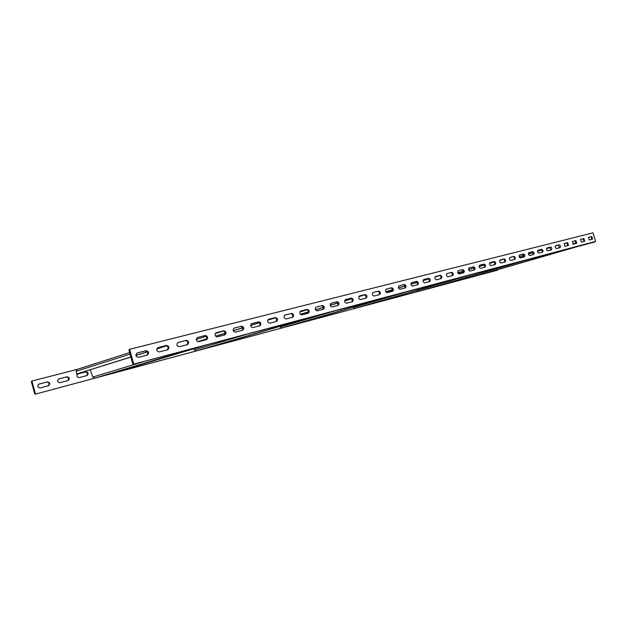 <?xml version="1.0" encoding="UTF-8"?>
<svg xmlns="http://www.w3.org/2000/svg" width="627" height="627" viewBox="0 0 627 627"><rect width="100%" height="100%" fill="white"/><g stroke="black" fill="none" stroke-linecap="round" stroke-linejoin="round"><path stroke-width="0.94" d="M130.063 349.192L129.773 349.795L133.606 363.676L134.17 364.052L595.626 241.411L593.009 232.836L130.063 349.192M157.91 347.632L166.539 345.422L157.667 347.742M157.988 347.609C156.084 349.701 156.499 351.144 159.242 351.951L167.777 349.733C169.651 347.671 169.243 346.237 166.539 345.422M177.974 342.499L186.297 340.359L177.731 342.601M178.037 342.475C176.211 344.513 176.618 345.932 179.267 346.739L187.512 344.599C189.315 342.585 188.907 341.174 186.297 340.359M197.34 337.538L205.366 335.476L197.097 337.639M197.395 337.514C195.632 339.513 196.039 340.908 198.61 341.707L206.565 339.638C208.297 337.671 207.898 336.284 205.366 335.476M216.041 332.749L223.792 330.758L215.806 332.851M216.096 332.725C214.395 334.677 214.795 336.048 217.279 336.848L224.968 334.849C226.637 332.921 226.245 331.558 223.792 330.758M234.114 328.117L241.607 326.189L233.879 328.219M234.161 328.101C232.523 330.006 232.915 331.354 235.329 332.153L242.759 330.217C244.373 328.336 243.981 326.988 241.607 326.189M251.584 323.642L258.833 321.776L251.364 323.736M251.631 323.626C250.055 325.491 250.439 326.816 252.783 327.607L259.97 325.742C261.522 323.893 261.138 322.576 258.833 321.776M268.489 319.308L275.504 317.513L268.27 319.409M268.458 319.323L268.568 319.284C267.016 321.126 267.392 322.427 269.665 323.218L276.617 321.408C278.114 319.598 277.745 318.304 275.504 317.513M284.854 315.115L291.641 313.375L284.642 315.216M284.893 315.107C283.428 316.894 283.804 318.179 286.006 318.963L292.746 317.207C294.188 315.436 293.82 314.158 291.641 313.375M300.709 311.055L307.277 309.37L300.498 311.149M300.741 311.047C299.33 312.802 299.698 314.064 301.838 314.84L308.366 313.139C309.754 311.407 309.393 310.153 307.277 309.37M316.126 307.105L322.435 305.49L315.859 307.214M316.094 307.112C314.73 308.829 315.091 310.075 317.176 310.851L323.501 309.205C324.849 307.504 324.496 306.266 322.435 305.49M331.017 303.296L337.13 301.728L330.75 303.397M330.985 303.296C329.669 304.981 330.021 306.211 332.044 306.979L338.18 305.38C339.481 303.719 339.129 302.496 337.13 301.728M345.399 299.612L351.386 298.076L345.203 299.698M345.375 299.62L345.453 299.596C344.152 301.25 344.497 302.465 346.472 303.225L352.421 301.673C353.683 300.043 353.338 298.836 351.386 298.076M365.227 294.525C367.116 295.293 367.461 296.477 366.246 298.076L360.47 299.581C358.55 298.82 358.205 297.637 359.436 296.015L365.227 294.525L359.216 296.109M378.661 291.085C380.503 291.845 380.84 293.013 379.664 294.588L374.053 296.046C372.187 295.293 371.85 294.118 373.041 292.527L378.661 291.085L372.83 292.621M386.232 289.149L391.71 287.746L386.044 289.235M386.208 289.157L386.279 289.133C385.103 290.709 385.433 291.861 387.251 292.613L392.706 291.194C393.842 289.643 393.513 288.498 391.71 287.746M404.391 284.493C406.147 285.238 406.476 286.374 405.371 287.895L400.073 289.274C398.302 288.53 397.973 287.393 399.093 285.857L404.391 284.493L398.89 285.943M416.728 281.335C418.436 282.079 418.758 283.192 417.692 284.689L412.542 286.03C410.81 285.293 410.489 284.164 411.571 282.659L416.728 281.335L411.375 282.746M428.719 278.263C430.388 278.999 430.702 280.104 429.667 281.57L424.659 282.879C422.974 282.142 422.653 281.029 423.703 279.548L428.719 278.263L423.515 279.634M435.53 276.523L440.389 275.277L435.318 276.609M435.491 276.531L435.506 276.531C434.495 277.98 434.809 279.078 436.455 279.807L441.33 278.537C442.325 277.095 442.019 276.005 440.389 275.277M451.746 272.369C453.337 273.09 453.642 274.164 452.67 275.582L447.929 276.82C446.322 276.099 446.009 275.018 446.996 273.584L451.746 272.369L446.816 273.67M462.804 269.532C464.356 270.253 464.662 271.311 463.721 272.714L459.097 273.913C457.53 273.192 457.224 272.126 458.18 270.723L462.804 269.532L458 270.801M473.573 266.773C475.094 267.494 475.391 268.536 474.474 269.908L469.976 271.083C468.447 270.37 468.142 269.32 469.067 267.933L473.573 266.773L468.894 268.011M484.068 264.085C485.549 264.798 485.847 265.832 484.961 267.18L480.58 268.325C479.083 267.611 478.785 266.577 479.679 265.213L484.068 264.085L479.514 265.292M490.032 262.556L494.295 261.467L489.852 262.642M490.016 262.564C489.146 263.904 489.444 264.931 490.91 265.636L495.181 264.523C496.043 263.191 495.745 262.172 494.295 261.467M504.273 258.912C505.691 259.617 505.981 260.62 505.143 261.929L500.973 263.011C499.547 262.313 499.257 261.302 500.103 259.986L504.273 258.912L499.938 260.056M513.999 256.419C515.386 257.117 515.668 258.112 514.861 259.398L510.793 260.456C509.398 259.766 509.108 258.763 509.931 257.462L513.999 256.419L509.775 257.54M523.49 253.99C524.846 254.68 525.128 255.659 524.337 256.937L520.371 257.963C519.007 257.274 518.717 256.286 519.517 255.009L523.49 253.99L519.368 255.079M532.746 251.615C534.079 252.305 534.353 253.277 533.585 254.523L529.721 255.534C528.381 254.852 528.099 253.872 528.874 252.61L532.746 251.615L528.726 252.681M541.791 249.303C543.084 249.985 543.366 250.941 542.621 252.179L538.844 253.159C537.535 252.477 537.253 251.513 538.005 250.275L541.791 249.303L537.864 250.345M550.616 247.046C551.885 247.72 552.16 248.668 551.439 249.883L547.747 250.839C546.462 250.165 546.188 249.217 546.924 247.986L550.616 247.046L546.783 248.057M559.237 244.836C560.483 245.502 560.75 246.442 560.044 247.641L556.447 248.574C555.193 247.908 554.919 246.967 555.632 245.76L559.237 244.836L555.491 245.823M567.662 242.673L568.454 245.455L564.943 246.364L564.135 243.582L567.662 242.673L564.002 243.644M575.892 240.564L576.683 243.307L573.243 244.209L572.451 241.45L575.892 240.564L572.318 241.513M580.586 239.365L583.941 238.503L580.445 239.436M580.571 239.373L581.362 242.093L584.725 241.215L583.941 238.503M591.81 236.489L592.586 239.169L589.294 240.031L588.518 237.335L591.81 236.489L588.392 237.398M137.117 352.962L146.067 350.665L136.866 353.072M137.195 352.938C135.213 355.07 135.636 356.544 138.473 357.359L147.329 355.054C149.281 352.946 148.858 351.481 146.067 350.665M146.789 355.195C148.38 352.97 147.862 351.543 145.237 350.924M594.772 241.983L133.339 364.311L132.775 363.926L128.943 350.07L130.016 349.208L129.225 349.466M167.229 349.874C168.749 347.703 168.248 346.3 165.7 345.681M186.948 344.74C188.406 342.616 187.912 341.245 185.451 340.626M205.985 339.787C207.388 337.702 206.902 336.354 204.52 335.743M224.38 334.998C225.728 332.961 225.25 331.636 222.938 331.017M242.155 330.374C243.456 328.376 242.986 327.067 240.752 326.455M259.359 325.899C260.605 323.94 260.142 322.654 257.971 322.043M275.998 321.565C277.205 319.645 276.75 318.383 274.642 317.771M292.119 317.372C293.271 315.491 292.833 314.245 290.787 313.641M307.724 313.312C308.845 311.462 308.406 310.24 306.423 309.636M322.858 309.37C323.932 307.559 323.508 306.352 321.573 305.749M337.53 305.553C338.572 303.774 338.149 302.582 336.268 301.987M351.771 301.846C352.766 300.098 352.35 298.93 350.532 298.334M365.588 298.248C366.552 296.532 366.144 295.38 364.365 294.792M379.006 294.761C379.931 293.075 379.531 291.931 377.807 291.343M392.04 291.367C392.933 289.705 392.541 288.585 390.856 288.005M404.705 288.067C405.575 286.437 405.183 285.332 403.545 284.752M417.018 284.862C417.856 283.263 417.472 282.174 415.873 281.594M428.993 281.75C429.808 280.167 429.432 279.093 427.873 278.521M440.648 278.717C441.432 277.165 441.063 276.099 439.543 275.527M451.996 275.762C452.749 274.234 452.388 273.184 450.907 272.62M463.039 272.886C463.776 271.381 463.416 270.347 461.966 269.782M473.8 270.088C474.506 268.607 474.153 267.588 472.742 267.024M484.279 267.361C484.969 265.903 484.616 264.892 483.237 264.335M494.499 264.704C495.165 263.262 494.821 262.266 493.473 261.718M504.461 262.11C505.103 260.691 504.766 259.711 503.442 259.163M514.179 259.578C514.798 258.183 514.469 257.211 513.176 256.67M523.655 257.109C524.258 255.738 523.929 254.781 522.667 254.233M532.903 254.703C533.491 253.347 533.169 252.399 531.931 251.858M541.94 252.352C542.504 251.019 542.183 250.079 540.976 249.546M550.757 250.055L549.808 247.281M559.37 247.814L558.43 245.071M567.788 245.627L566.863 242.915M576.009 243.488L575.092 240.807M584.05 241.395L583.149 238.738M591.912 239.349L591.018 236.724M77.192 369.374L32.283 380.918L31.366 381.663L32.243 380.934L31.64 381.13M31.366 381.663L34.704 393.827L35.23 394.156L496.913 270.355L497.634 269.728M86.628 375.651C88.109 373.731 87.678 372.516 85.319 372.007L77.772 373.974M67.685 380.66C69.221 378.7 68.782 377.47 66.352 376.96L58.538 378.998M48.138 385.824C49.729 383.826 49.282 382.572 46.782 382.062L38.686 384.179M497.579 270.159L35.23 394.156M32.008 381.459L35.347 393.631L35.872 393.96M85.319 372.007L77.975 373.896M85.977 371.803C88.462 372.462 88.815 373.708 87.043 375.542L79.12 377.634C76.604 376.984 76.243 375.73 78.038 373.872M66.352 376.96L58.742 378.912M67.003 376.749C69.558 377.415 69.918 378.677 68.092 380.55L59.91 382.713C57.323 382.055 56.955 380.785 58.813 378.888M46.782 382.062L38.89 384.092M47.425 381.859C50.058 382.525 50.426 383.81 48.53 385.723L40.081 387.948C37.416 387.298 37.04 385.997 38.968 384.069M576.291 242.962L572.694 244.021M478.871 275.175L576.934 246.709L478.871 275.175L473.158 276.711L472.178 275.856M473.158 276.711L576.934 246.709M476.12 275.88L480.635 274.634L476.12 275.88M480.674 274.555L485.196 273.309L480.674 274.555M485.267 273.223L489.797 271.977L485.267 273.223M489.891 271.883L494.429 270.629L489.891 271.883M494.554 270.527L499.1 269.273L494.554 270.527M499.257 269.163L503.802 267.909L499.249 269.148M503.998 267.784L508.552 266.53L503.998 267.784M508.771 266.397L513.333 265.143L508.771 266.397M513.411 265.049L518.161 263.74L513.411 265.041M518.451 263.591L523.02 262.329L518.451 263.591M523.349 262.164L527.926 260.91L523.349 262.164M528.287 260.73L532.872 259.468L528.287 260.73M533.263 259.288L537.856 258.026L533.263 259.272M538.287 257.83L542.88 256.568L538.287 257.83M543.35 256.357L547.951 255.095L543.35 256.357M548.453 254.875L553.061 253.606L548.453 254.875M553.602 253.379L558.218 252.109L553.602 253.379M558.798 251.874L563.422 250.604L558.79 251.858M564.034 250.353L568.665 249.084L564.034 250.338M569.316 248.817L573.948 247.547L569.316 248.817M558.649 245.071L555.295 246.058M550.428 247.5L546.47 248.676M541.846 250.04L537.519 251.325M532.997 252.665L528.412 254.021M523.89 255.361L519.117 256.772M558.195 245.133L555.35 245.972M550.365 247.453L546.478 248.598M541.806 249.985L537.519 251.255M532.966 252.603L528.396 253.951M523.866 255.291L519.101 256.709M523.992 256.545L519.759 257.791M417.903 291.524L524.65 260.573L424.408 289.776L417.903 291.524L416.759 290.481M421.101 290.63L426.07 289.266L421.101 290.63M425.49 289.345L430.71 287.911L425.49 289.337M430.396 287.918L435.381 286.547L430.396 287.918M435.099 286.547L440.099 285.175L435.099 286.547M439.848 285.167L444.856 283.788L439.848 285.167M444.637 283.772L449.653 282.393L444.637 283.772M449.473 282.362L454.489 280.982L449.473 282.362M454.34 280.943L459.372 279.556L454.34 280.943M459.254 279.509L464.293 278.122L459.254 279.493M464.215 278.059L469.262 276.679L464.215 278.051M469.215 276.601L474.271 275.214L469.215 276.601M474.263 275.135L479.326 273.74L474.263 275.135M479.357 273.646L484.428 272.259L479.357 273.646M484.499 272.149L489.569 270.754L484.491 272.134M489.679 270.637L494.766 269.242L489.679 270.637M494.907 269.116L500.001 267.721L494.907 269.116M500.189 267.58L505.291 266.177L500.189 267.58M505.519 266.028L510.621 264.625L505.511 266.013M510.887 264.461L516.005 263.05L510.887 264.445M424.432 289.768L524.65 260.566M503.74 259.163L499.688 260.37M494.233 261.992L489.468 263.411M484.295 264.955L479.099 266.499M474.02 268.011L468.534 269.649M463.408 271.17L457.749 272.855M503.544 259.147L499.735 260.276M494.17 261.937L489.475 263.332M484.256 264.892L479.099 266.428M473.988 267.948L468.518 269.571M463.392 271.099L457.726 272.792M463.439 272.259L458.423 273.756M354.655 308.484L464.105 276.617L362.132 306.478L354.655 308.484L353.291 307.175M358.119 307.512L363.636 306L358.111 307.496M362.798 306.148L368.323 304.628L362.798 306.148M367.516 304.761L373.057 303.241L367.516 304.761M372.281 303.366L377.83 301.846L372.281 303.366M377.086 301.963L382.642 300.435L377.078 301.94M381.937 300.537L387.51 299.008L381.937 300.537M396.766 296.195L402.369 294.659L396.766 296.195M412.017 291.727L417.653 290.183L412.017 291.727M417.206 290.207L422.849 288.663L417.198 290.191M422.433 288.679L428.092 287.127L422.433 288.655M427.716 287.127L433.39 285.575L427.716 287.127M433.053 285.567L438.735 284.007L433.053 285.567M443.626 282.456L449.583 280.833L443.618 282.456M449.379 280.786L455.084 279.219L449.379 280.786M454.928 279.156L460.641 277.589L454.92 279.14M362.155 306.47L464.113 276.617M439.942 275.543L434.981 277.032M428.829 278.882L423.021 280.622M417.182 282.377L410.881 284.266M405.097 286.006L398.498 287.981M392.573 289.76L385.848 291.782M439.762 275.512L435.028 276.93M428.758 278.811L423.037 280.535M417.135 282.299L410.873 284.18M405.066 285.928L398.466 287.911M392.557 289.682L385.809 291.712M392.526 290.677L386.498 292.48M281.531 328.086L393.192 295.419L290.215 325.758L281.531 328.086L279.885 326.393M285.316 327.035L291.5 325.335L285.316 327.035M289.619 325.75L296.203 323.955L289.619 325.742M294.729 324.261L300.944 322.552L294.729 324.237M299.51 322.85L305.741 321.142L299.502 322.827M304.338 321.424L310.577 319.715L304.338 321.424M309.213 319.989L315.467 318.273L309.205 319.966M314.135 318.54L320.405 316.815L314.127 318.516M318.743 317.168L325.389 315.35L318.735 317.16M324.135 315.593L330.429 313.861L324.135 315.593M328.846 314.19L335.523 312.364L328.846 314.182M339.513 311.055L345.861 309.315L339.513 311.031M344.395 309.605L351.104 307.771L344.395 309.597M349.694 308.045L356.41 306.211L349.686 308.037M355.384 306.376L361.771 304.628L355.384 306.376M360.784 304.785L367.187 303.029L360.784 304.761M366.246 303.178L372.657 301.415L366.239 303.147M371.764 301.548L378.191 299.784L371.756 301.524M377.336 299.902L383.787 298.138L377.336 299.878M382.979 298.24L389.438 296.477L382.972 298.217M290.254 325.75L393.2 295.419M364.914 294.815L358.754 296.689M351.755 298.813L344.584 300.984M337.906 303.013L330.178 305.357M323.469 307.387L315.475 309.809M308.429 311.948L300.49 314.354M364.734 294.776L358.809 296.571M351.684 298.734L344.591 300.889M337.859 302.927L330.163 305.263M323.446 307.301L315.436 309.73M308.429 311.854L300.419 314.284M308.327 312.536L301.015 314.746M196.032 351.018L308.986 317.74L206.244 348.275L196.032 351.018L194.417 349.96L193.97 348.714M200.201 349.85L207.216 347.93L200.193 349.827M204.833 348.479L211.863 346.551L204.825 348.447M209.496 347.06L209.003 347.209M209.504 347.084L209.01 347.217M214.238 345.681L221.307 343.745L214.23 345.649M219.019 344.254L226.112 342.318L219.011 344.231M223.847 342.82L230.963 340.869L223.839 342.789M228.737 341.37L235.87 339.411L228.722 341.339M233.675 339.897L240.823 337.937L233.667 339.865M238.668 338.415L245.839 336.448L238.66 338.384M243.237 337.036L250.91 334.943L243.237 337.02M248.825 335.39L256.035 333.415L248.817 335.359M253.512 333.979L261.216 331.879L253.512 333.964M259.21 332.302L266.459 330.319L259.202 332.271M264.484 330.703L264.022 330.837M264.492 330.735L264.022 330.852M269.837 329.144L277.126 327.145L269.822 329.112M275.237 327.537L282.55 325.538L275.229 327.506M280.692 325.875L280.245 326.016M280.708 325.907L280.253 326.024M286.225 324.23L285.779 324.371M286.233 324.261L285.787 324.378M291.829 322.599L299.204 320.585L291.821 322.568M297.496 320.914L304.887 318.892L297.488 320.883M206.299 348.259L308.993 317.74M275.41 317.826L267.635 320.217M259.57 322.701L250.581 325.468M242.814 327.858L233.252 330.797M225.234 333.266L215.602 336.229M275.222 317.771L267.69 320.091M259.5 322.615L250.581 325.358M242.774 327.756L233.213 330.703M225.226 333.164L215.531 336.15M206.753 338.846L197.662 341.644M206.73 338.917L197.748 341.676M94.724 378.183L194.762 348.024L207.365 344.685L94.724 378.183L92.835 377.062L90.233 369.844M99.356 376.89L107.429 374.68L99.348 376.858M103.816 375.51L103.157 375.706M103.831 375.542L103.157 375.714M108.353 374.178L116.473 371.96L108.353 374.178M112.915 372.767L112.257 372.963M112.931 372.799L112.257 372.971M117.555 371.403L125.737 369.17L117.547 371.372M122.234 369.961L121.575 370.149M122.241 369.993L121.583 370.165M126.983 368.566L135.22 366.317L126.975 368.527M131.772 367.085L131.129 367.273M131.788 367.116L131.129 367.289M136.639 365.659L144.939 363.394L136.631 365.619M141.561 364.177L149.884 361.904L141.545 364.138M146.538 362.672L154.885 360.392L146.53 362.633M151.577 361.16L159.956 358.871L151.562 361.121M156.679 359.616L165.089 357.327L156.664 359.577M161.844 358.064L170.285 355.76L161.837 358.025M167.08 356.489L175.544 354.177L167.064 356.442M172.378 354.89L180.874 352.57L172.362 354.851M177.739 353.275L186.266 350.948L177.731 353.228M183.162 351.59L182.551 351.778M183.178 351.637L182.559 351.794M188.672 349.937L188.061 350.117M188.68 349.976L188.069 350.132M194.245 348.251L193.641 348.44M194.26 348.298L193.649 348.447M106.974 374.891L207.38 344.678M77.176 369.381L129.64 352.578L77.176 369.381L76.133 371.286L76.659 373.99L130.878 357.069M166.798 345.783L156.781 348.933M147.369 351.888L135.918 355.485M166.602 345.712L156.821 348.784M147.298 351.778L135.894 355.368M130.847 356.951L76.659 373.99M128.943 350.07L129.773 349.795M132.775 363.926L133.606 363.676M133.339 364.311L134.17 364.052M35.347 393.631L34.704 393.827M470.179 275.01L416.806 290.63M407.503 291.626L353.416 307.543M387.611 288.835L385.895 289.353M334.473 310.984L280.128 327.09M307.199 309.714L299.902 311.948M248.292 333.838L194.417 349.96M223.369 330.978L215.171 333.533M206.189 336.323L196.212 339.426M145.056 361.199L92.835 377.062M130.063 354.122L76.133 371.286M497.587 270.159L496.913 270.355"/></g></svg>
